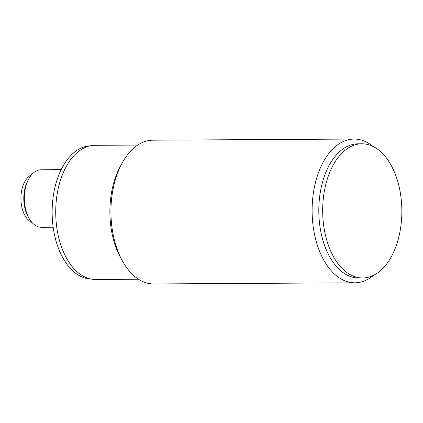 <?xml version="1.0" encoding="UTF-8"?>
<svg xmlns="http://www.w3.org/2000/svg" width="423" height="423" viewBox="0 0 423 423"><rect width="100%" height="100%" fill="white"/><g stroke="black" fill="none" stroke-linecap="round" stroke-linejoin="round"><path stroke-width="0.63" d="M122.067 163.188L120.285 166.466A67.088 39.588 89.7 0 0 120.804 258.046L122.622 261.308A71.884 42.416 -90.3 0 1 122.067 163.188A71.884 42.416 -90.3 0 1 152.936 140.187L354.12 139.051A71.884 42.416 89.7 0 0 314.093 188.774A71.884 42.416 89.7 0 0 329.75 269.012A71.884 42.416 89.7 0 0 354.934 282.813A71.884 42.416 89.7 0 0 373.742 275.214M137.739 145.068L94.932 145.311A67.088 39.588 89.7 0 0 55.725 212.621A67.088 39.588 89.7 0 0 95.693 279.487L138.495 279.243M359.947 143.889A67.088 39.588 89.7 0 0 329.2 165.282A67.088 39.588 89.7 0 0 329.723 256.861A67.088 39.588 89.7 0 0 335.27 265.115A67.088 39.588 89.7 0 0 360.708 277.906M373.012 146.432A71.884 42.416 89.7 0 0 354.12 139.051M354.934 282.813L153.75 283.949A71.884 42.416 -90.3 0 1 128.571 270.154A71.884 42.416 -90.3 0 1 122.622 261.308M385.385 156.679A67.088 39.588 89.7 0 0 361.882 143.799A67.088 39.588 89.7 0 0 322.675 211.109A67.088 39.588 89.7 0 0 362.643 277.974A67.088 39.588 89.7 0 0 399.999 231.566A67.088 39.588 89.7 0 0 385.385 156.679M361.882 143.799L358.011 143.82A67.088 39.588 89.7 0 0 320.655 190.228A67.088 39.588 89.7 0 0 335.27 265.115A67.088 39.588 89.7 0 0 358.773 277.996L362.643 277.974M90.115 145.835A66.612 39.302 89.7 0 0 52.14 212.642A66.612 39.302 89.7 0 0 90.871 279.016M53.171 227.209L41.438 227.278A28.753 16.968 -90.3 0 1 31.365 221.758A28.753 16.968 -90.3 0 1 28.991 218.22A28.753 16.968 -90.3 0 1 28.769 178.971A28.753 16.968 -90.3 0 1 41.116 169.771L61.15 169.66M28.769 178.971L27.876 180.61A26.358 15.551 89.7 0 0 28.077 216.587L28.991 218.22M31.984 222.477A24.677 14.562 -90.3 0 1 26.966 218.501A24.677 14.562 -90.3 0 1 21.15 193.956A24.677 14.562 -90.3 0 1 31.714 174.678"/></g></svg>
